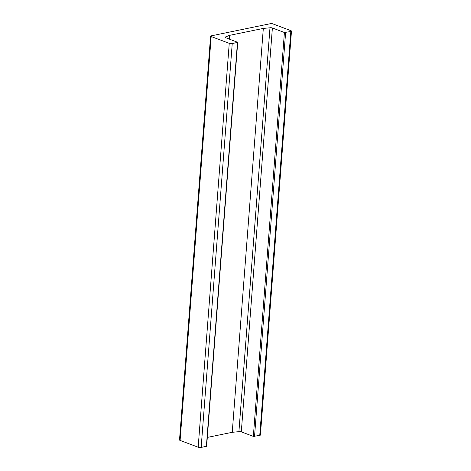 <?xml version="1.0" encoding="UTF-8"?>
<svg xmlns="http://www.w3.org/2000/svg" width="471" height="471" viewBox="0 0 471 471"><rect width="100%" height="100%" fill="white"/><g stroke="black" fill="none" stroke-linecap="round" stroke-linejoin="round"><path stroke-width="0.71" d="M179.545 439.849A2.114 0.612 4.4 0 0 179.516 439.938A2.114 0.612 4.4 0 0 180.099 440.414L198.173 447.22A2.114 0.612 4.4 0 0 201.158 447.45L206.634 446.225L237.714 42.343L232.232 43.573A2.114 0.612 -175.6 0 1 229.247 43.338L211.173 36.532A2.114 0.612 -175.6 0 1 210.596 36.055A2.114 0.612 -175.6 0 1 210.625 35.973L271.055 23.55A2.114 0.612 -175.6 0 1 272.827 23.862L290.901 30.668A2.114 0.612 -175.6 0 1 291.484 31.145A2.114 0.612 -175.6 0 1 290.825 31.528L284.413 32.505L272.385 27.977A1.69 0.489 4.4 0 0 269.983 27.795L238.909 431.672A1.69 0.489 -175.6 0 1 241.305 431.86L253.339 436.387L259.751 435.404A2.114 0.612 4.4 0 0 260.404 435.021L291.484 31.145M269.983 27.795L263.318 28.419L229.63 35.343L225.521 36.932A1.69 0.489 4.4 0 0 224.985 37.244A1.69 0.489 4.4 0 0 225.45 37.627L237.714 42.343M225.521 36.932L225.468 37.633M229.63 35.343L229.342 39.093M207.311 437.424L232.244 432.301L238.909 431.672M263.318 28.419L232.244 432.301M237.449 42.496L206.375 446.378M232.232 43.573L201.158 447.45M272.385 27.977L241.305 431.86M284.413 32.505L253.339 436.387M285.609 32.599L254.534 436.482M290.825 31.528L259.751 435.404M211.173 36.532L180.099 440.414M229.247 43.338L198.173 447.22M210.596 36.055L179.516 439.938"/></g></svg>

